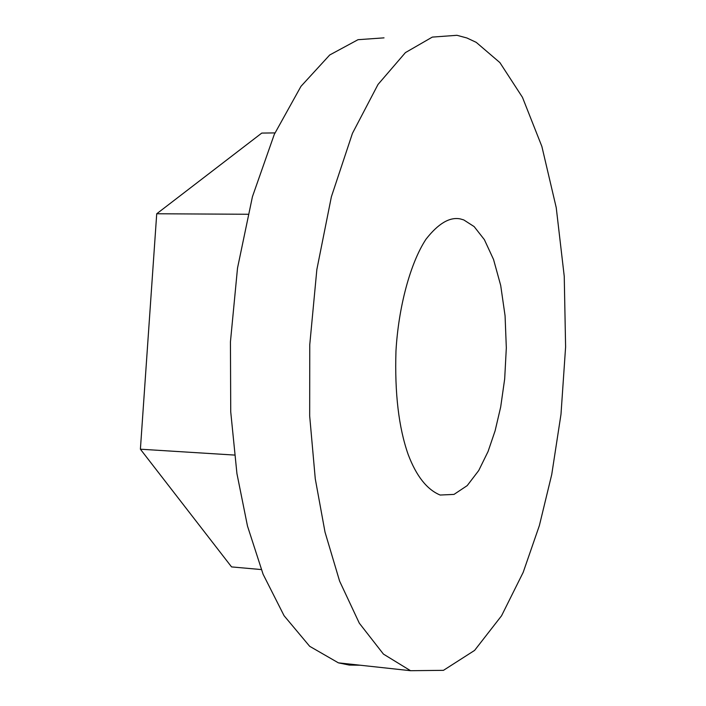 <?xml version="1.0" encoding="UTF-8"?>
<svg xmlns="http://www.w3.org/2000/svg" width="706" height="706" viewBox="0 0 706 706"><rect width="100%" height="100%" fill="white"/><g stroke="black" fill="none" stroke-linecap="round" stroke-linejoin="round"><path stroke-width="1.06" d="M476.223 42.351L499.901 62.613L522.458 97.331L541.873 146.451L556.231 207.617L564.244 276.32L565.603 346.973L560.988 414.316L551.739 474.503L539.384 525.538L523.172 572.389L501.551 615.782L474.591 650.411L443.465 670.338L410.539 670.7L383.437 654.1L359.31 623.186L339.612 581.135L325.025 532.147L315.273 478.836L309.678 415.975L309.757 344.713L316.853 269.524L331.379 196.78L352.453 133.328L378.01 84.464L405.429 52.597L432.31 37.1L456.95 35.3L466.913 37.983L476.223 42.351M360.192 665.22L349.276 665.07L338.386 662.846L309.678 646.308L284.077 615.72L263.1 574.252L247.479 526.032L236.934 473.611L230.73 411.854L230.438 341.889L237.516 268.086L252.439 196.683L274.299 134.369L300.968 86.344L329.72 54.98L358.013 39.695L384.029 37.859M463.754 219.919L474.141 226.591L484.369 239.643L493.547 259.481L500.704 285.471L505.072 315.794L506.326 347.864L504.675 378.981L500.678 407.044L495.1 430.828L488.058 451.531L478.73 470.523L467.204 485.613L454.011 494.403L440.156 495.038C426.98 489.593 416.319 476.073 408.165 454.487C398.705 427.545 394.636 393.057 395.969 351.032C398.44 307.622 410.168 263.197 426.009 239.193C438.285 223.52 449.722 216.76 460.321 218.922L463.754 219.919M274.952 132.904L261.767 133.081L156.723 213.768L140.397 449.201L231.559 566.909L261.246 569.557M234.436 455.061L140.397 449.201M247.912 214.262L156.723 213.768M410.539 670.7L338.386 662.846"/></g></svg>
